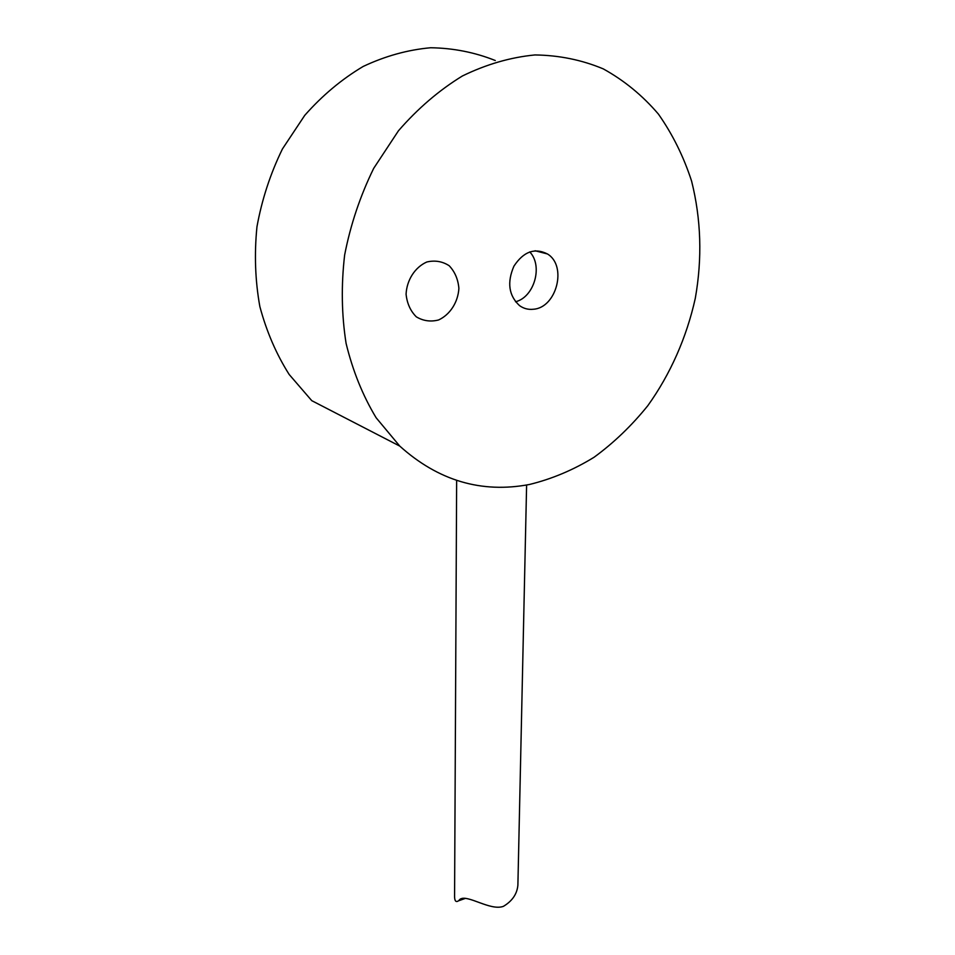 <?xml version="1.0" encoding="UTF-8"?>
<svg xmlns="http://www.w3.org/2000/svg" width="955" height="955" viewBox="0 0 955 955"><rect width="100%" height="100%" fill="white"/><g stroke="black" fill="none" stroke-linecap="round" stroke-linejoin="round"><path stroke-width="1.43" d="M458.889 288.398C458.03 302.257 450.08 314.637 438.608 319.961C430.633 322.014 423.196 320.964 416.296 316.821C410.435 310.96 407.033 303.404 406.078 294.152C406.794 279.958 415.031 267.209 426.813 261.992C434.943 260.106 442.392 261.348 449.184 265.729C454.867 271.733 458.102 279.29 458.889 288.398M517.908 883.793L517.873 885.345C517.025 894.083 512.202 901.09 503.404 906.355C490.237 911.201 467.58 894.059 459.988 899.276L458.519 900.828C455.977 902.475 454.664 901.078 454.58 896.626L456.645 480.413M399.763 446.092L376.127 417.753C362.769 395.621 352.753 370.815 346.08 343.346C341.592 314.792 341.114 285.342 344.636 255.033C350.497 224.819 360.202 195.918 373.715 168.319L398.462 130.775C417.777 108.524 439.085 90.259 462.375 75.994C486.298 64.331 510.483 57.312 534.919 54.948C558.997 55.259 581.786 59.902 603.262 68.879C624.188 80.447 642.572 95.524 658.437 114.123C672.607 134.333 683.661 156.656 691.587 181.08C701.137 219.232 702.367 258.316 695.288 298.342C686.621 337.485 670.374 374.169 647.836 405.648C631.768 425.584 613.862 442.786 594.094 457.242C573.513 469.884 551.978 478.968 529.5 484.471C481.547 493.532 438.297 480.735 399.763 446.092L311.772 400.67L289.162 374.467C276.293 354.126 266.517 331.481 259.844 306.519C255.188 280.615 254.221 254.03 256.967 226.729C261.897 199.571 270.384 173.643 282.441 148.944L304.74 115.364C322.277 95.488 341.771 79.169 363.198 66.444C385.307 56.035 407.785 49.803 430.645 47.75C453.267 48.084 474.814 52.346 495.275 60.511M529.739 251.905C543.276 265.884 534.227 297.256 515.509 301.768M533.439 309.241C528.354 309.814 523.722 308.608 519.556 305.636C508.74 295.62 506.866 282.453 513.933 266.147C523.519 251.607 534.681 247.536 547.442 253.958C567.425 265.824 556.61 307.749 533.439 309.241M459.224 900.064L464.44 898.201M526.611 485.009L517.885 885.345M458.519 900.828L465.574 898.309M459.988 899.276L462.96 898.213M547.442 253.958L535.098 250.759"/></g></svg>
